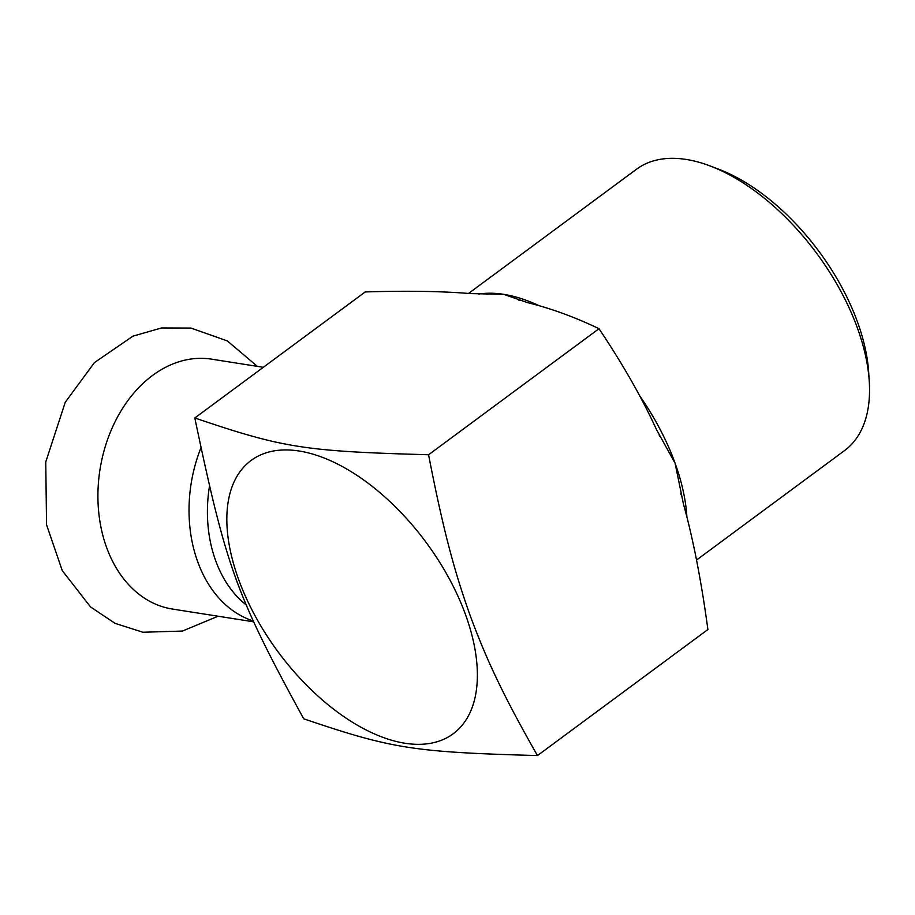 <?xml version="1.0" encoding="UTF-8"?>
<svg xmlns="http://www.w3.org/2000/svg" width="915" height="915" viewBox="0 0 915 915"><rect width="100%" height="100%" fill="white"/><g stroke="black" fill="none" stroke-linecap="round" stroke-linejoin="round"><path stroke-width="1.37" d="M253.707 621.823L172.352 609.035A126.464 93.147 -81.1 0 1 98.488 509.781A126.464 93.147 -81.1 0 1 152.645 375.379A126.464 93.147 -81.1 0 1 211.651 359.172L263.326 367.304M246.638 605.261A119.968 88.366 -81.1 0 1 209.386 486.757M428.575 454.744C443.535 531.924 454.812 572.378 469.91 614.857C485.453 657.004 502.038 693.536 537.471 755.561C413.203 752.119 392.078 748.79 303.7 718.801C236.219 595.253 226.382 568.066 194.804 417.972C283.181 447.973 304.306 451.301 428.575 454.744L599.005 328.702C574.814 317.093 550.99 308.401 527.543 302.636L503.73 294.344L469.772 293.555C441.705 291.21 406.855 290.673 365.234 291.942L194.804 417.972M238.563 579.287A169.95 92.06 -126.5 0 0 405.002 743.255A169.95 92.06 -126.5 0 0 465.655 615.006A169.95 92.06 -126.5 0 0 299.216 451.026A169.95 92.06 -126.5 0 0 238.563 579.287M537.471 755.561L707.901 629.531C701.29 580.739 693.135 538.912 683.448 504.062L675.064 463.139L656.535 429.718C642.227 398.277 623.046 364.605 599.005 328.702M869.25 381.086L868.655 372.016A164.952 89.35 -126.5 0 0 718.664 169.195L710.166 165.97A174.948 94.771 53.5 0 1 869.25 381.086A174.948 94.771 53.5 0 1 844.625 450.512L696.521 560.037M468.537 293.452L636.577 169.183A174.948 94.771 53.5 0 1 686.159 159.439A174.948 94.771 53.5 0 1 710.166 165.97M253.329 620.965A126.464 93.147 -81.1 0 1 200.82 448.121M478.694 294.081A174.948 94.771 53.5 0 1 503.73 294.344A174.948 94.771 53.5 0 1 538.958 305.656M639.677 395.783A174.948 94.771 53.5 0 1 675.064 463.139A174.948 94.771 53.5 0 1 686.89 516.941M218.067 616.218L182.474 631.053L142.923 632.254L115.073 623.355L90.494 606.897L62.243 570.56L46.551 524.764L45.75 461.984L65.262 402.245L94.428 362.603L132.972 336.137L161.566 327.959L190.961 328.062L227.343 340.929L257.378 366.366M518.599 300.017L519.446 300.303M659.269 435.437L659.612 436.123M486.883 294.287L487.821 294.298M680.84 493.631L681.057 494.592"/></g></svg>
